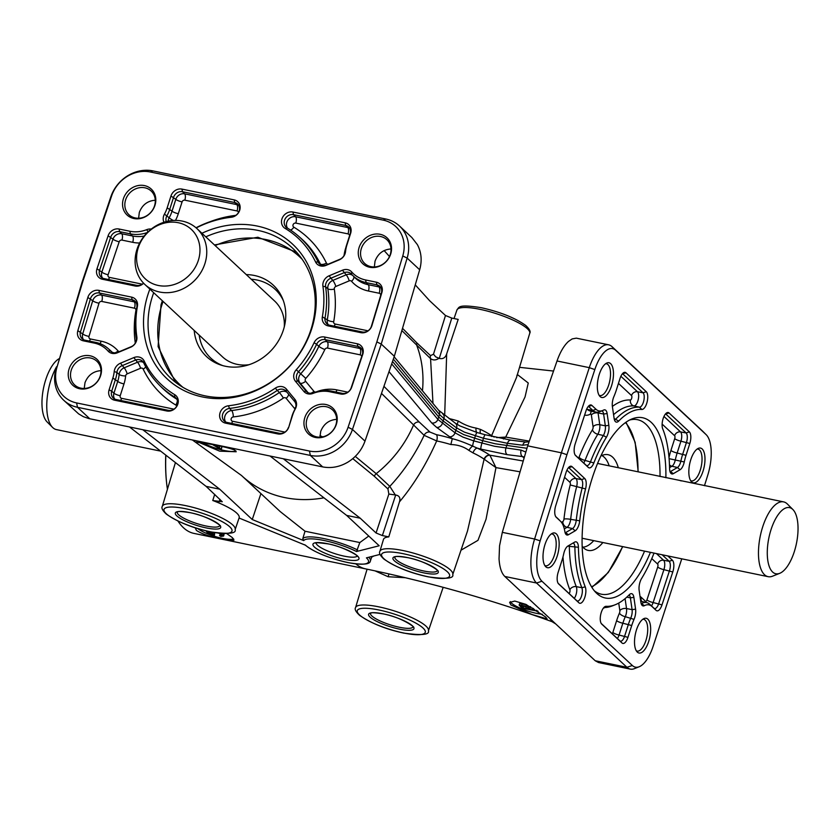 <?xml version="1.0" encoding="UTF-8"?>
<svg xmlns="http://www.w3.org/2000/svg" width="840" height="840" viewBox="0 0 840 840"><rect width="100%" height="100%" fill="white"/><g stroke="black" fill="none" stroke-linecap="round" stroke-linejoin="round"><path stroke-width="1.26" d="M138.212 247.874A33.779 29.768 133 0 1 178.3 222.726A33.779 29.768 133 0 1 198.356 260.305A33.779 29.768 133 0 1 158.277 285.464A33.779 29.768 133 0 1 138.212 247.874M136.93 249.533A38.188 33.652 133 0 1 196.97 228.627A38.188 33.652 133 0 1 204.928 263.582A38.188 33.652 133 0 1 144.89 284.487A38.188 33.652 133 0 1 136.93 249.533M196.97 228.627L274.575 300.983A38.188 33.652 133 0 1 284.288 326.886M249.018 364.707A38.188 33.652 133 0 1 222.495 356.843L144.89 284.487M222.663 365.589A47.093 41.507 133 0 1 199.185 335.108M246.288 274.606A48.877 43.071 133 0 1 282.587 298.651A48.877 43.071 133 0 1 283.427 329.858A48.877 43.071 133 0 1 220.742 365.001A48.877 43.071 133 0 1 194.208 330.467M58.979 358.774A33.779 14.07 101.7 0 0 45.665 379.911A33.779 14.07 101.7 0 0 47.114 421.943L52.574 427.413A38.188 15.908 101.7 0 0 56.416 429.597L160.671 451.132M56.595 366.692A38.188 15.908 101.7 0 0 50.946 379.89A38.188 15.908 101.7 0 0 52.574 427.413M609.189 465.843A47.093 19.614 101.7 0 0 601.86 455.543M618.324 467.733A48.877 20.36 101.7 0 0 606.175 454.514A48.877 20.36 101.7 0 0 600.821 456.057M792.887 509.534L787.427 504.063A38.188 15.908 101.7 0 0 783.583 501.879A38.188 15.908 101.7 0 0 762.657 526.974A38.188 15.908 101.7 0 0 768.127 576.671A38.188 15.908 101.7 0 0 772.527 576.198L779.709 573.332A33.779 14.07 101.7 0 0 794.336 551.565A33.779 14.07 101.7 0 0 792.887 509.534A33.779 14.07 101.7 0 0 770.984 529.798A33.779 14.07 101.7 0 0 779.709 573.332M783.583 501.879L597.566 463.439M629.601 420.031A89.103 37.107 -78.3 0 1 637.497 419.695A89.103 37.107 -78.3 0 1 660.02 476.511M650.423 552.352A92.043 38.335 -78.3 0 1 596.106 592.767A92.043 38.335 -78.3 0 1 592.179 478.233A92.043 38.335 -78.3 0 1 632.026 418.919A92.043 38.335 -78.3 0 1 665.879 477.719M644.563 551.135A89.103 37.107 -78.3 0 1 601.429 594.216A89.103 37.107 -78.3 0 1 594.311 590.783M681.755 558.821L653.163 646.202A32.697 13.619 -78.3 0 1 643.041 664.188A32.697 13.619 -78.3 0 1 639.177 666.75A32.697 13.619 -78.3 0 1 632.341 665.5L541.937 581.227A32.697 13.619 -78.3 0 1 536.802 565.131A32.697 13.619 -78.3 0 1 540.162 540.855L566.937 454.703L594.825 369.579A32.697 13.619 -78.3 0 1 604.947 351.603A32.697 13.619 -78.3 0 1 615.647 350.28L706.052 434.564A32.697 13.619 -78.3 0 1 706.262 434.774A32.697 13.619 -78.3 0 1 711.186 450.66A32.697 13.619 -78.3 0 1 707.826 474.936L704.476 485.699M702.86 431.372A35.637 14.847 101.7 0 0 702.618 431.13A35.637 14.847 101.7 0 0 702.387 430.899L611.982 346.616A35.637 14.847 101.7 0 0 608.633 344.81A35.637 14.847 101.7 0 0 600.317 348.054A35.637 14.847 101.7 0 0 589.292 367.647L561.383 452.812L534.597 539.018A35.637 14.847 101.7 0 0 530.933 565.477A35.637 14.847 101.7 0 0 536.539 583.013L626.934 667.296A35.637 14.847 101.7 0 0 630.284 669.102A35.637 14.847 101.7 0 0 634.389 668.661L639.177 666.75M205.79 236.849A89.103 78.53 133 0 1 292.404 247.989A89.103 78.53 133 0 1 310.968 329.553A89.103 78.53 133 0 1 170.888 378.326A89.103 78.53 133 0 1 152.313 296.762A89.103 78.53 133 0 1 153.709 292.709M201.936 233.258A92.043 81.112 133 0 1 290.703 242.445A92.043 81.112 133 0 1 311.829 328.451A92.043 81.112 133 0 1 202.608 396.984A92.043 81.112 133 0 1 147.934 294.578A92.043 81.112 133 0 1 149.856 289.118M58.968 390.002A32.697 28.823 133 0 1 57.005 367.07L82.908 281.148L111.668 195.804A32.697 28.823 133 0 1 127.113 176.474A32.697 28.823 133 0 1 150.297 171.98L383.166 220.112A32.697 28.823 133 0 1 400.796 233.037A32.697 28.823 133 0 1 402.759 255.959L376.856 341.891L348.096 427.235A32.697 28.823 133 0 1 332.651 446.565A32.697 28.823 133 0 1 309.467 451.048L76.598 402.927A32.697 28.823 133 0 1 58.968 390.002M56.133 368.225A35.637 31.405 -47 0 0 58.275 393.215A35.637 31.405 -47 0 0 63.746 400.27A35.637 31.405 -47 0 0 77.49 407.295L310.349 455.417A35.637 31.405 -47 0 0 335.622 450.524A35.637 31.405 -47 0 0 352.464 429.461L381.234 344.075L407.148 258.09A35.637 31.405 -47 0 0 405.017 233.111A35.637 31.405 -47 0 0 399.536 226.044A35.637 31.405 -47 0 0 385.802 219.02L152.933 170.898A35.637 31.405 -47 0 0 127.659 175.791A35.637 31.405 -47 0 0 110.828 196.854L82.047 282.24L57.005 367.07M226.779 533.631L232.365 537.621L234.003 540.13L231.767 540.572L222.138 538.986C210.525 536.897 201.947 534.041 196.413 530.408L195.206 527.783M197.809 528.601A20.37 4.546 -162.3 0 0 216.384 536.875A20.37 4.546 -162.3 0 0 233.625 538.913M545.675 617.022L547.113 618.944L531.982 614.502L510.878 604.947L509.639 602.406L514.805 601.073L525.808 604.349L545.675 617.022M510.31 601.608A20.37 4.546 -162.3 0 0 511.466 603.078A20.37 4.546 -162.3 0 0 542.336 614.26M198.418 442.544C194.544 440.811 197.809 441.231 208.215 443.814C219.933 445.798 228.753 447.878 234.685 450.041L236.187 451.763L219.66 451.154L196.728 441.441M202.503 442.586A20.37 4.546 -162.3 0 0 221.309 449.82A20.37 4.546 -162.3 0 0 235.935 450.944M531.457 601.303L595.203 660.744L598.542 662.54L630.284 669.102M608.633 344.81L576.324 338.153L572.166 338.919L568.428 341.471C563.934 345.649 560.133 352.149 557.014 360.98L527.678 445.851L502.32 532.35L499.548 545.811L499.044 558.884C499.59 567.347 501.512 573.206 504.808 576.461L550 618.597L552.048 621.674C491.295 599.624 429.156 582.025 365.6 568.88A112.014 46.651 -78.3 0 1 355.866 563.913M459.648 425.806L477.026 432.506L485.279 434.763A5.093 0.798 105.6 0 0 484.669 435.372A5.093 0.798 105.6 0 0 483.494 438.27L507.455 443.31A5.093 3.181 -82.8 0 1 509.355 440.559A5.093 3.181 -82.8 0 1 510.899 440.16L485.279 434.763A5.093 0.798 105.6 0 1 485.289 434.774M525.851 452.078L521.125 450.114A5.093 3.181 97.2 0 0 520.926 453.947A5.093 3.181 97.2 0 0 522.48 456.582L524.381 457.076M521.125 450.114L494.508 446.261L473.792 440.885L462.945 437.105L455.049 432.82L437.882 419.401A5.093 4.683 140.2 0 1 431.707 422.94L436.632 427.382L452.298 438.69L450.849 444.538C457.727 444.717 463.754 446.67 468.909 450.408L473.004 452.897A40.268 8.988 17.7 0 1 484.113 459.165L467.492 531.048L452.739 574.55A38.23 8.537 -162.3 0 0 450.377 569.929A38.23 8.537 -162.3 0 0 403.127 550.578A38.23 8.537 -162.3 0 0 379.911 551.303C378.777 552.93 380.111 555.524 383.922 559.083C395.661 567.147 410.413 573.069 428.169 576.839C445.967 579.296 454.156 578.529 452.739 574.55M394.149 356.769L438.638 410.235A5.093 4.683 140.2 0 1 439.446 414.509L438.701 416.966L443.184 420.998L443.919 418.541L456.603 427.928L464.52 432.18L483.494 438.27L482.695 440.695L463.754 434.637L455.847 430.364L443.184 420.998L442.365 423.433A5.093 4.147 126.5 0 1 440.044 426.52A5.093 4.147 126.5 0 1 436.632 427.382M526.964 448.287L495.275 443.793L482.695 440.695L481.929 443.163A5.093 0.798 105.6 0 0 481.016 446.849A5.093 0.798 105.6 0 0 480.89 449.127L507.245 454.671L522.48 456.582L524.087 458.084M507.245 454.671A5.093 3.181 97.2 0 1 505.691 452.036A5.093 3.181 97.2 0 1 505.89 448.203L507.455 443.31L522.69 445.221A5.093 3.181 -82.8 0 1 524.58 442.481A5.093 3.181 -82.8 0 1 526.134 442.082L526.134 442.082A5.093 3.181 -82.8 0 1 526.144 442.082L510.899 440.16M393.341 359.111L439.446 414.509L443.919 418.541A5.093 4.147 126.5 0 0 443.709 415.044A5.093 4.147 126.5 0 0 442.68 413.837L442.68 413.837A5.093 4.147 126.5 0 0 442.638 413.805M235.148 529.578A38.23 8.537 -162.3 0 0 232.775 524.958A38.23 8.537 -162.3 0 0 185.535 505.606A38.23 8.537 -162.3 0 0 162.32 506.331C161.185 507.959 162.519 510.552 166.331 514.122C178.07 522.176 192.822 528.097 210.578 531.878C228.375 534.324 236.565 533.568 235.148 529.578L239.148 517.787A38.451 8.589 -162.3 0 0 236.765 513.135A38.451 8.589 -162.3 0 0 212.762 500.514L222.264 501.743L206.105 486.37L129.528 426.993M283.343 458.776L360.234 518.217L376.068 532.99L382.368 535.563L388.773 536.886A38.451 8.589 -162.3 0 0 383.481 539.375L379.911 551.303M388.857 494.067L395.315 494.949L389.812 486.36A5.093 4.483 -47 0 0 388.689 487.546A5.093 4.483 -47 0 0 387.954 488.975L388.857 494.067L376.068 532.99M451.773 318.077L445.483 315.504L433.493 354.218L435.697 356.843L439.278 358.418C442.911 359.289 445.379 357.788 446.67 353.903L458.189 319.399L451.773 318.077L439.278 358.418M433.493 354.218L430.521 355.614A5.093 4.483 -47 0 0 430.3 357.168A5.093 4.483 -47 0 0 430.574 358.638L432.978 403.431M444.685 415.317L446.67 353.903M516.474 377.58L491.61 435.687A40.268 8.988 -162.3 0 0 480.491 429.419L476.038 428.075C470.022 427.024 464.121 424.683 458.336 421.06A40.268 8.988 -162.3 0 0 449.064 418.562M323.935 497.816A112.014 98.721 -47 0 1 241.49 475.482L280.235 511.602L305.025 531.226L359.835 542.556L356.517 551.523L379.187 545.769L346.637 515.413L270.06 456.036M642.852 619.227A16.244 6.762 -78.3 0 1 643.587 619.279A16.244 6.762 -78.3 0 1 645.13 620.109A16.244 6.762 -78.3 0 1 646.485 638.547A16.244 6.762 -78.3 0 1 637.014 651.084A16.244 6.762 -78.3 0 1 636.321 650.843M637.329 652.124A17.735 7.392 101.7 0 0 648.722 641.372A17.735 7.392 101.7 0 0 647.85 619.185A17.735 7.392 101.7 0 0 644.091 618.524A17.735 7.392 101.7 0 0 635.355 634.158A17.735 7.392 101.7 0 0 637.182 651.976A17.735 7.392 101.7 0 0 637.329 652.124M551.345 533.914A16.244 6.762 -78.3 0 1 552.069 533.967A16.244 6.762 -78.3 0 1 553.623 534.797A16.244 6.762 -78.3 0 1 554.967 553.235A16.244 6.762 -78.3 0 1 545.496 565.772A16.244 6.762 -78.3 0 1 544.813 565.52M545.822 566.811A17.735 7.392 101.7 0 0 557.214 556.059A17.735 7.392 101.7 0 0 556.332 533.873A17.735 7.392 101.7 0 0 552.583 533.211A17.735 7.392 101.7 0 0 543.848 548.846A17.735 7.392 101.7 0 0 545.664 566.664A17.735 7.392 101.7 0 0 545.822 566.811M697.169 449.022A16.244 6.762 -78.3 0 1 697.904 449.075A16.244 6.762 -78.3 0 1 699.457 449.894A16.244 6.762 -78.3 0 1 700.802 468.332A16.244 6.762 -78.3 0 1 691.331 480.879A16.244 6.762 -78.3 0 1 690.638 480.627M691.656 481.919A17.735 7.392 101.7 0 0 703.038 471.167A17.735 7.392 101.7 0 0 702.167 448.969A17.735 7.392 101.7 0 0 698.418 448.319A17.735 7.392 101.7 0 0 689.672 463.953A17.735 7.392 101.7 0 0 691.499 481.772A17.735 7.392 101.7 0 0 691.656 481.919M605.661 363.709A16.244 6.762 -78.3 0 1 606.396 363.752A16.244 6.762 -78.3 0 1 607.94 364.581A16.244 6.762 -78.3 0 1 609.294 383.019A16.244 6.762 -78.3 0 1 599.823 395.556A16.244 6.762 -78.3 0 1 599.13 395.315M600.138 396.606A17.735 7.392 101.7 0 0 611.53 385.844A17.735 7.392 101.7 0 0 610.659 363.657A17.735 7.392 101.7 0 0 606.9 362.995A17.735 7.392 101.7 0 0 598.164 378.641A17.735 7.392 101.7 0 0 599.991 396.459A17.735 7.392 101.7 0 0 600.138 396.606M100.202 376.068A16.244 14.312 133 0 1 74.834 385.119A16.244 14.312 133 0 1 71.285 370.094A16.244 14.312 133 0 1 96.978 361.368A16.244 14.312 133 0 1 100.202 376.068M69.069 369.002A17.735 15.635 -47 0 0 79.601 388.742A17.735 15.635 -47 0 0 100.653 375.532A17.735 15.635 -47 0 0 90.111 355.793A17.735 15.635 -47 0 0 69.069 369.002M100.968 370.629C93.293 371.228 87.969 375.239 84.998 382.662L84.231 388.447M335.927 424.788A16.244 14.312 133 0 1 310.558 433.839A16.244 14.312 133 0 1 307.01 418.814A16.244 14.312 133 0 1 332.703 410.078A16.244 14.312 133 0 1 335.927 424.788M304.794 417.711A17.735 15.635 -47 0 0 315.326 437.451A17.735 15.635 -47 0 0 336.378 424.242A17.735 15.635 -47 0 0 325.846 404.502A17.735 15.635 -47 0 0 304.794 417.711M336.693 419.339C329.018 419.947 323.694 423.959 320.723 431.382L319.956 437.168M390.243 254.583A16.244 14.312 133 0 1 364.885 263.623A16.244 14.312 133 0 1 361.326 248.598A16.244 14.312 133 0 1 387.03 239.873A16.244 14.312 133 0 1 390.243 254.583M359.111 247.506A17.735 15.635 -47 0 0 369.653 267.246A17.735 15.635 -47 0 0 390.695 254.037A17.735 15.635 -47 0 0 380.163 234.297A17.735 15.635 -47 0 0 359.111 247.506M391.01 248.955C383.281 249.512 377.958 253.575 375.039 261.166L374.346 266.952M154.518 205.863A16.244 14.312 133 0 1 129.161 214.914A16.244 14.312 133 0 1 125.601 199.889A16.244 14.312 133 0 1 151.305 191.163A16.244 14.312 133 0 1 154.518 205.863M123.386 198.797A17.735 15.635 -47 0 0 133.917 218.526A17.735 15.635 -47 0 0 154.97 205.317A17.735 15.635 -47 0 0 144.438 185.588A17.735 15.635 -47 0 0 123.386 198.797M155.284 200.235C147.556 200.791 142.233 204.866 139.314 212.457L138.621 218.243M402.759 255.959L407.148 258.09L419.675 269.776C422.195 260.694 421.439 252.326 417.396 244.65L411.884 237.552L399.536 226.044M63.746 400.27L78.635 413.879L83.402 416.682L88.694 418.53L322.675 466.904C331.317 468.542 339.759 466.935 348.002 462.074C356.118 456.971 361.788 449.988 364.991 441.137L352.464 429.461L348.096 427.235M445.483 315.504L429.639 300.731L415.254 284.875M389.498 256.505L384.122 250.583M142.821 429.733L219.702 489.185L206.105 486.37M419.675 269.776L394.328 356.276L364.991 441.137M394.328 356.276L381.234 344.075L376.856 341.891M566.937 454.703L561.383 452.812L527.678 445.851M360.234 518.217L346.637 515.413M305.025 531.226L302.788 538.639L303.713 540.603A34.136 7.623 17.7 0 1 324.167 540.519A34.136 7.623 17.7 0 1 356.517 551.523M219.702 489.185L252.263 519.53L260.915 493.594M252.263 519.53L303.713 540.603M359.835 542.556L368.76 536.035M401.856 330.572L430.574 358.638C433.125 360.455 435.907 360.35 438.911 358.323M380.079 554.4L366.429 557.855A34.136 7.623 17.7 0 1 347.76 562.517A34.136 7.623 17.7 0 1 305.634 545.297L239.064 518.028M516.464 377.601L529.746 333.27A38.23 8.537 17.7 0 0 527.352 328.713A38.23 8.537 17.7 0 0 480.102 309.362A38.23 8.537 17.7 0 0 456.918 310.023L454.031 318.538M212.762 500.514L214.704 494.382M395.315 494.949L395.682 495.012C399.389 495.642 400.638 497.942 399.452 501.89L388.773 536.886M460.992 550.211L477.971 540.341L486.056 519.173L495.968 467.618L484.113 459.165A5.093 4.074 125.5 0 1 489.773 455.175A45.36 10.133 -162.3 0 0 477.257 448.108L472.689 446.114C465.056 442.659 458.262 440.181 452.298 438.69A45.36 10.133 -162.3 0 0 436.349 434.647L429.975 432.065A5.093 4.483 -47 0 0 426.573 432.642A5.093 4.483 -47 0 0 424.127 435.341L436.685 440.947A40.268 8.988 17.7 0 1 450.849 444.538M381.486 393.404L424.127 435.341C415.128 454.471 403.683 471.481 389.812 486.36L376.215 473.676L355.278 456.393M399.452 501.89C413.826 484.733 426.237 464.415 436.685 440.947A5.093 2.184 -78.5 0 0 436.349 434.647M322.602 436.863L319.945 435.603M198.849 441.315L216.615 444.99M371.69 557.13L373.937 555.954M484.397 459.333A5.093 3.917 123.7 0 1 489.909 455.269L495.968 467.618L520.065 471.818M503.517 439.016L505.712 437.084L496.65 437.63M494.214 437.073L491.61 435.687A5.093 4.074 125.5 0 0 491.442 436.401M529.305 441.126L505.712 437.084L525.053 396.942L528.255 383.019L517.388 374.524M375.029 570.864L388.154 576.734L405.374 577.721M391.692 363.899L437.882 419.401L438.701 416.966L392.532 361.473M459.69 425.828L455.364 423.213A5.093 4.147 126.5 0 1 456.382 424.421A5.093 4.147 126.5 0 1 456.603 427.928L455.049 432.82A5.093 4.147 126.5 0 1 452.729 435.897A5.093 4.147 126.5 0 1 449.316 436.758M468.909 450.408A5.093 1.712 124.7 0 1 472.689 446.114A5.093 0.798 105.6 0 1 472.868 444.57A5.093 0.798 105.6 0 1 473.792 440.885L475.346 435.992A5.093 0.798 105.6 0 1 476.532 433.104A5.093 0.798 105.6 0 1 477.026 432.506A5.093 2.152 101.3 0 1 476.038 428.075M480.491 429.419A5.093 2.531 -64.8 0 0 480.701 433.482M480.89 449.127L477.257 448.108A5.093 2.531 -64.8 0 0 473.004 452.897M457.096 424.368L458.336 421.06M491.736 436.475A5.093 3.917 123.7 0 1 491.873 435.897M329.742 325.248A7.518 6.625 133 0 1 327.002 323.904A7.518 6.625 133 0 1 325.038 317.867A101.945 89.849 -47 0 0 325.605 286.766A7.518 6.625 133 0 1 330.614 278.334L343.991 272.738A7.518 6.625 133 0 1 351.256 273.913A7.518 6.625 133 0 1 351.508 274.187A33.212 29.264 -47 0 0 352.632 275.383A33.212 29.264 -47 0 0 366.125 282.597L376.897 284.823A7.518 6.625 133 0 1 379.953 286.451A7.518 6.625 133 0 1 381.402 293.066L371.395 326.277A7.518 6.625 133 0 1 362.429 332L329.742 325.248L328.167 325.899L360.854 332.661A9.282 8.18 -47 0 0 371.921 325.594L381.927 292.383A9.282 8.18 -47 0 0 376.362 282.198L365.589 279.972A31.448 27.71 133 0 1 351.75 272.002A9.282 8.18 -47 0 0 342.468 270.218L329.091 275.814A9.282 8.18 -47 0 0 322.917 286.23A100.18 88.295 133 0 1 322.35 316.785A9.282 8.18 -47 0 0 328.167 325.899M143.546 283.154A7.518 6.625 133 0 1 136.721 285.358L104.034 278.607A7.518 6.625 133 0 1 101.304 277.263A7.518 6.625 133 0 1 99.614 270.113L110.723 237.132A7.518 6.625 133 0 1 119.616 231.651L130.389 233.877A33.212 29.264 -47 0 0 147.389 232.491M136.269 338.237A7.518 6.625 133 0 1 131.261 346.668L117.883 352.275A7.518 6.625 133 0 1 110.943 351.382A7.518 6.625 133 0 1 110.365 350.816A33.212 29.264 -47 0 0 107.856 348.317A33.212 29.264 -47 0 0 95.76 342.405L84.977 340.179A7.518 6.625 133 0 1 82.236 338.846A7.518 6.625 133 0 1 80.472 331.937L90.479 298.725A7.518 6.625 133 0 1 99.445 293.002L132.132 299.754A7.518 6.625 133 0 1 135.188 301.392A7.518 6.625 133 0 1 136.847 307.135A101.945 89.849 -47 0 0 136.269 338.237L136.847 336.808A100.18 88.295 133 0 1 137.413 306.243A9.282 8.18 -47 0 0 131.596 297.129L98.91 290.377A9.282 8.18 -47 0 0 87.843 297.444L77.837 330.656A9.282 8.18 -47 0 0 83.402 340.841L94.174 343.067A31.448 27.71 133 0 1 108.014 351.026A9.282 8.18 -47 0 0 117.296 352.821L130.673 347.214A9.282 8.18 -47 0 0 136.847 336.808M314.066 342.752A100.18 88.295 133 0 1 296.257 369.747A9.282 8.18 -47 0 0 295.439 381.266L303.807 391.367A9.282 8.18 -47 0 0 313.016 393.393A31.448 27.71 133 0 1 329.899 391.776L340.683 394.002A9.282 8.18 -47 0 0 351.656 387.24L362.775 354.26A9.282 8.18 -47 0 0 357.305 343.781L324.618 337.019A9.282 8.18 -47 0 0 314.066 342.752L316.606 344.284A7.518 6.625 133 0 1 325.154 339.644L357.84 346.406A7.518 6.625 133 0 1 360.895 348.033A7.518 6.625 133 0 1 362.271 354.889L351.151 387.87A7.518 6.625 133 0 1 342.269 393.351L331.485 391.125A33.212 29.264 -47 0 0 313.645 392.826A7.518 6.625 133 0 1 306.863 391.881A7.518 6.625 133 0 1 306.191 391.188L297.822 381.087A7.518 6.625 133 0 1 298.483 371.763A101.945 89.849 -47 0 0 316.606 344.284L318.832 346.322A102.05 89.943 133 0 1 300.699 373.821A7.413 6.531 -47 0 0 300.048 383.019L308.049 392.669M344.957 252.556A7.518 6.625 133 0 1 339.906 259.266L326.529 264.873A7.518 6.625 133 0 1 319.589 263.991A7.518 6.625 133 0 1 318.119 262.07A101.945 89.849 -47 0 0 298.284 235.977A101.945 89.849 -47 0 0 287.102 227.892A7.518 6.625 133 0 1 286.282 227.293A7.518 6.625 133 0 1 285.233 218.715A7.518 6.625 133 0 1 293.475 214.662L345.702 225.456A7.518 6.625 133 0 1 348.757 227.084A7.518 6.625 133 0 1 350.165 233.825L346.395 245.648A33.212 29.264 -47 0 0 344.957 252.556L345.544 251.528A31.448 27.71 133 0 1 346.909 244.986L350.679 233.163A9.282 8.18 -47 0 0 345.167 222.831L292.95 212.037A9.282 8.18 -47 0 0 282.44 217.665A9.282 8.18 -47 0 0 285.075 228.375A100.18 88.295 133 0 1 315.556 261.954A9.282 8.18 -47 0 0 325.941 265.419L339.318 259.822A9.282 8.18 -47 0 0 345.544 251.528M109.085 389.876A9.282 8.18 -47 0 0 114.597 400.197L166.824 410.991A9.282 8.18 -47 0 0 177.324 405.374A9.282 8.18 -47 0 0 174.689 394.663A100.18 88.295 133 0 1 144.207 361.084A9.282 8.18 -47 0 0 133.823 357.609L120.445 363.216A9.282 8.18 -47 0 0 114.219 371.501A31.448 27.71 133 0 1 112.854 378.053L109.085 389.876L111.71 391.178L115.479 379.355A33.212 29.264 -47 0 0 116.918 372.445A7.518 6.625 133 0 1 121.968 365.736L135.345 360.129A7.518 6.625 133 0 1 142.611 361.305A7.518 6.625 133 0 1 143.756 362.943A101.945 89.849 -47 0 0 159.316 385.035A101.945 89.849 -47 0 0 174.773 397.11A7.518 6.625 133 0 1 175.907 398.003A7.518 6.625 133 0 1 176.516 406.507A7.518 6.625 133 0 1 168.399 410.34L116.183 399.546A7.518 6.625 133 0 1 113.442 398.213A7.518 6.625 133 0 1 111.71 391.178L113.946 393.194A7.413 6.531 -47 0 0 114.671 399.031M166.226 221.592A7.518 6.625 133 0 1 166.929 215.765A33.212 29.264 -47 0 0 169.806 209.15L173.576 197.327A7.518 6.625 133 0 1 182.501 191.73L234.717 202.524A7.518 6.625 133 0 1 237.773 204.152A7.518 6.625 133 0 1 238.907 211.649A7.518 6.625 133 0 1 232.386 216.584A101.945 89.849 -47 0 0 196.025 227.777M288.298 427.675A7.518 6.625 133 0 1 279.373 433.272L227.157 422.478A7.518 6.625 133 0 1 224.416 421.144A7.518 6.625 133 0 1 222.873 413.584A7.518 6.625 133 0 1 229.488 408.419A101.945 89.849 -47 0 0 277.137 390.506A7.518 6.625 133 0 1 285.82 390.905A7.518 6.625 133 0 1 286.188 391.304L294.556 401.405A7.518 6.625 133 0 1 294.956 409.238A33.212 29.264 -47 0 0 292.068 415.853L288.813 427.014L292.582 415.191A31.448 27.71 133 0 1 295.312 408.933A9.282 8.18 -47 0 0 294.819 399.252L286.451 389.151A9.282 8.18 -47 0 0 275.279 388.164A100.18 88.295 133 0 1 228.459 405.772A9.282 8.18 -47 0 0 219.734 414.141A9.282 8.18 -47 0 0 225.572 423.14L277.798 433.923A9.282 8.18 -47 0 0 288.813 427.014M151.242 229.078A9.282 8.18 -47 0 0 146.748 229.646A31.448 27.71 133 0 1 129.864 231.252L119.081 229.026A9.282 8.18 -47 0 0 108.108 235.788L96.989 268.779A9.282 8.18 -47 0 0 102.459 279.258L135.146 286.01A9.282 8.18 -47 0 0 143.63 283.238M196.203 227.934A100.18 88.295 133 0 1 231.304 217.256A9.282 8.18 -47 0 0 240.03 208.898A9.282 8.18 -47 0 0 234.192 199.899L181.965 189.105A9.282 8.18 -47 0 0 170.951 196.025L167.181 207.837A31.448 27.71 133 0 1 164.451 214.106A9.282 8.18 -47 0 0 163.968 222.254M568.554 467.565A7.518 3.129 -78.3 0 1 568.817 467.775L581.511 479.598A7.518 3.129 -78.3 0 1 582.162 488.009A101.945 42.452 101.7 0 0 576.219 520.475A7.518 3.129 -78.3 0 1 572.544 528.57L565.824 532.486A7.518 3.129 -78.3 0 1 565.121 532.739M662.141 554.768L669.134 561.288A7.518 3.129 -78.3 0 1 669.459 570.822L658.686 603.719A7.518 3.129 -78.3 0 1 654.581 608.528A7.518 3.129 -78.3 0 1 653.898 608.16L649.708 604.254A33.212 13.829 101.7 0 0 646.695 602.595A33.212 13.829 101.7 0 0 641.802 603.435A7.518 3.129 -78.3 0 1 641.183 603.645M601.472 411.002A7.518 3.129 -78.3 0 1 601.808 411.022A7.518 3.129 -78.3 0 1 603.624 414.026L605.336 425.817A7.518 3.129 -78.3 0 1 603.351 435.477A101.945 42.452 101.7 0 0 590.594 461.591A7.518 3.129 -78.3 0 1 586.782 465.581A7.518 3.129 -78.3 0 1 586.1 465.203L575.127 454.965M622.493 373.685A7.518 3.129 -78.3 0 1 622.755 373.894L643.03 392.784A7.518 3.129 -78.3 0 1 643.713 401.1A7.518 3.129 -78.3 0 1 639.461 407.169A101.945 42.452 101.7 0 0 615.877 418.971A7.518 3.129 -78.3 0 1 614.428 419.832M573.09 543.029A7.518 3.129 -78.3 0 1 574.885 547.418A101.945 42.452 101.7 0 0 581.847 587.696A7.518 3.129 -78.3 0 1 581.458 596.274A7.518 3.129 -78.3 0 1 577.385 600.989A7.518 3.129 -78.3 0 1 576.702 600.611L558.138 583.307M629.013 595.004A7.518 3.129 -78.3 0 1 630.378 597.839L632.09 609.63A7.518 3.129 -78.3 0 1 630.829 617.883A33.212 13.829 101.7 0 0 628.394 624.393L624.614 636.216A7.518 3.129 -78.3 0 1 620.466 641.151A7.518 3.129 -78.3 0 1 619.784 640.773L601.23 623.469M603.855 607.53A101.945 42.452 101.7 0 0 612.371 605.881L615.248 604.737A100.18 41.727 -78.3 0 1 606.123 606.323A9.282 3.864 101.7 0 0 605.273 606.47A9.282 3.864 101.7 0 0 600.684 614.67A9.282 3.864 101.7 0 0 601.65 624.015A9.282 3.864 101.7 0 0 601.713 624.078L621.989 642.978A9.282 3.864 101.7 0 0 627.952 637.34L631.722 625.527A31.448 13.094 -78.3 0 1 634.032 619.364A9.282 3.864 101.7 0 0 635.586 609.168L633.875 597.376A9.282 3.864 101.7 0 0 630.599 593.796A9.282 3.864 101.7 0 0 629.297 594.72A100.18 41.727 -78.3 0 1 615.248 604.737M665.574 413.847A7.518 3.129 -78.3 0 1 665.837 414.057L686.112 432.957A7.518 3.129 -78.3 0 1 686.48 442.365L682.71 454.178A33.212 13.829 101.7 0 0 680.831 461.213A7.518 3.129 -78.3 0 1 677.45 467.502L670.73 471.408A7.518 3.129 -78.3 0 1 670.026 471.671M558.642 519.383A33.212 13.829 101.7 0 0 558.422 519.152A33.212 13.829 101.7 0 0 558.201 518.942L555.723 516.631M566.055 472.479L555.702 505.775A9.282 3.864 101.7 0 0 556.154 517.178A9.282 3.864 101.7 0 0 556.216 517.24L560.396 521.136A31.448 13.094 -78.3 0 1 560.606 521.346A31.448 13.094 -78.3 0 1 564.837 531.489A9.282 3.864 101.7 0 0 566.076 534.481A9.282 3.864 101.7 0 0 568.46 534.712L575.19 530.796A9.282 3.864 101.7 0 0 579.726 520.811A100.18 41.727 -78.3 0 1 585.564 488.911A9.282 3.864 101.7 0 0 584.755 478.527L572.061 466.694A9.282 3.864 101.7 0 0 570.119 466.337A9.282 3.864 101.7 0 0 566.055 472.479M689.819 443.489A9.282 3.864 101.7 0 0 689.356 431.876L669.081 412.976A9.282 3.864 101.7 0 0 667.139 412.629A9.282 3.864 101.7 0 0 662.855 419.528A9.282 3.864 101.7 0 0 662.739 428.925A100.18 41.727 -78.3 0 1 669.575 468.5A9.282 3.864 101.7 0 0 670.981 473.413A9.282 3.864 101.7 0 0 673.365 473.644L680.096 469.728A9.282 3.864 101.7 0 0 684.264 461.969A31.448 13.094 -78.3 0 1 686.038 455.312L689.819 443.489L680.925 441.189A7.413 3.087 101.7 0 0 680.558 431.918L663.968 416.441M654.034 553.098A100.18 41.727 -78.3 0 1 641.602 578.498A9.282 3.864 101.7 0 0 639.146 590.436L640.868 602.217A9.282 3.864 101.7 0 0 642.138 605.399A9.282 3.864 101.7 0 0 644.417 605.682A31.448 13.094 -78.3 0 1 651.913 606.459L656.093 610.355A9.282 3.864 101.7 0 0 662.004 604.874L672.788 571.977A9.282 3.864 101.7 0 0 672.378 560.217L667.79 555.933M681.408 480.931A9.282 3.864 101.7 0 0 680.505 480.743M574.623 542.136L567.893 546.053A9.282 3.864 101.7 0 0 563.724 553.823A31.448 13.094 -78.3 0 1 561.95 560.469L558.17 572.292A9.282 3.864 101.7 0 0 558.569 583.852A9.282 3.864 101.7 0 0 558.631 583.905L578.907 602.805A9.282 3.864 101.7 0 0 584.409 598.458A9.282 3.864 101.7 0 0 585.249 586.866A100.18 41.727 -78.3 0 1 578.413 547.281A9.282 3.864 101.7 0 0 575.001 541.957A9.282 3.864 101.7 0 0 574.623 542.136M588.378 406.298A7.518 3.129 -78.3 0 1 588.651 406.507L592.83 410.413A33.212 13.829 101.7 0 0 596.064 412.115A33.212 13.829 101.7 0 0 599.781 411.673L602.648 410.529A31.448 13.094 -78.3 0 1 596.075 409.332L591.896 405.426A9.282 3.864 101.7 0 0 589.953 405.08A9.282 3.864 101.7 0 0 585.984 410.907L575.2 443.804A9.282 3.864 101.7 0 0 575.547 455.511A9.282 3.864 101.7 0 0 575.61 455.574L588.304 467.407A9.282 3.864 101.7 0 0 593.849 462.945A100.18 41.727 -78.3 0 1 606.385 437.283A9.282 3.864 101.7 0 0 608.843 425.355L607.121 413.564A9.282 3.864 101.7 0 0 603.845 409.973A9.282 3.864 101.7 0 0 603.572 410.099A31.448 13.094 -78.3 0 1 602.648 410.529M613.956 396.428A9.282 3.864 101.7 0 0 612.392 406.623L614.114 418.404A9.282 3.864 101.7 0 0 615.384 421.586A9.282 3.864 101.7 0 0 618.692 421.071A100.18 41.727 -78.3 0 1 641.865 409.458A9.282 3.864 101.7 0 0 647.115 401.982A9.282 3.864 101.7 0 0 646.275 391.713L626 372.813A9.282 3.864 101.7 0 0 624.057 372.456A9.282 3.864 101.7 0 0 620.036 378.441L616.266 390.264A31.448 13.094 -78.3 0 1 613.956 396.428M522.952 605.85L525.693 606.879M218.768 533.243L221.214 534.702L219.544 535.553L220.553 534.177M211.386 532.035L214.641 533.085L214.473 535.154L214.641 533.085M223.44 533.631L224.039 534.629L223.587 536.057L220.427 533.421M205.947 530.827L206.609 531.688C206.85 532.413 209.475 533.568 214.473 535.154M219.544 535.553L220.847 536.403L223.587 536.057M214.19 534.503L207.963 531.311M221.214 534.702L221.582 535.343M529.357 606.984L533.117 608.412M530.67 606.743L519.141 605.105L519.593 603.687L526.628 604.716M519.141 605.105L522.091 608.244L538.062 611.216M529.819 609.242L527.762 607.047L529.547 607.016L533.106 608.412L535.269 610.375L529.819 609.242L530.271 607.824M523.152 607.866L521.21 605.819L522.847 605.819L525.651 606.858L527.94 608.853L523.152 607.866L523.604 606.449M537.957 611.52L536.603 610.26M526.47 604.884L526.029 606.522M221.981 446.523L221.456 448.875L221.634 446.46M212.73 444.717L219.188 448.413L221.456 448.875M219.429 446.019L219.629 448.035L217.591 446.754L217.917 445.725M217.591 446.754L214.725 445.116M82.047 282.24L82.908 281.148M165.847 455.154A112.014 46.651 101.7 0 0 166.614 482.99A112.014 46.651 101.7 0 0 167.422 489.3M177.975 521.052A112.014 46.651 101.7 0 0 193.988 533.41L365.6 568.88M166.614 482.99L166.53 482.181A110.743 46.116 -78.3 0 1 165.753 455.081M582.928 547.187A47.093 19.614 101.7 0 0 593.733 540.635M582.173 546.294A48.877 20.36 101.7 0 0 586.477 549.843A48.877 20.36 101.7 0 0 602.868 542.525M251.265 279.248A47.093 41.507 133 0 1 283.311 300.531M182.9 387.314A87.57 77.175 133 0 1 161.941 304.752A87.57 77.175 133 0 1 163.076 301.434M215.156 245.574A87.57 77.175 133 0 1 302.211 259.35M638.022 471.796A87.57 36.466 101.7 0 0 625.453 422.594M595.203 660.744L626.934 667.296L632.341 665.5M502.32 532.35L534.597 539.018L540.162 540.855M152.933 170.898L150.297 171.98M686.038 455.312L677.155 453.012A5.093 1.134 17.7 0 1 673.47 451.868A5.093 1.134 17.7 0 1 670.94 450.45A38.409 15.992 101.7 0 0 669.008 457.506M680.096 469.728L677.45 467.502L671.937 466.253A7.413 3.087 101.7 0 0 675.266 460.058A33.317 13.881 -78.3 0 1 677.155 453.012L680.925 441.189A5.093 1.134 17.7 0 1 677.25 440.044A5.093 1.134 17.7 0 1 674.709 438.627L670.94 450.45M662.12 424.095L674.604 435.719A5.093 4.483 133 0 1 676.956 432.673A5.093 4.483 133 0 1 680.558 431.918L686.112 432.957L689.356 431.876M618.734 603.078L619.836 610.586A5.093 3.045 171.7 0 1 622.702 608.779A5.093 3.045 171.7 0 1 626.525 608.549L625.086 598.637M619.836 610.586A2.321 0.966 -78.3 0 1 619.437 613.137A38.409 15.992 101.7 0 0 616.623 620.655L612.853 632.478A5.093 1.134 -162.3 0 0 615.384 633.896A5.093 1.134 -162.3 0 0 619.059 635.04L622.839 623.217A33.317 13.881 -78.3 0 1 625.286 616.697A7.413 3.087 101.7 0 0 626.525 608.549L632.09 609.63L635.586 609.168M616.623 620.655A5.093 1.134 -162.3 0 0 619.154 622.073A5.093 1.134 -162.3 0 0 622.839 623.217L631.722 625.527M618.461 383.387L631.512 395.556A5.093 4.483 133 0 1 633.875 392.511A5.093 4.483 133 0 1 637.476 391.745L620.875 376.278M606.385 437.283L603.351 435.477L597.807 434.259A7.413 3.087 101.7 0 0 599.771 424.736A5.093 3.045 -8.3 0 0 595.949 424.967A5.093 3.045 -8.3 0 0 593.082 426.772A2.321 0.966 -78.3 0 1 592.462 429.755A107.142 44.625 101.7 0 0 579.065 457.202A2.321 0.966 -78.3 0 1 578.519 458.136M607.121 413.564L603.624 414.026L598.059 412.955A5.093 3.045 -8.3 0 0 594.237 413.185A5.093 3.045 -8.3 0 0 591.36 414.981L593.082 426.772M651.777 558.611L657.615 564.06A5.093 4.483 133 0 1 659.977 561.015A5.093 4.483 133 0 1 663.579 560.249L656.439 553.591M641.865 601.503A5.093 4.483 133 0 1 641.519 600.947A5.093 4.483 133 0 1 641.277 597.366A38.409 15.992 101.7 0 0 640.017 596.379M645.246 602.27A5.093 4.483 133 0 1 645.466 601.272L641.277 597.366M657.615 564.06A2.321 0.966 -78.3 0 1 657.72 567L646.947 599.897A5.093 1.218 -161.9 0 0 649.457 601.377A5.093 1.218 -161.9 0 0 653.131 602.543L663.904 569.646A7.413 3.087 101.7 0 0 663.579 560.249L669.134 561.288L672.378 560.217M657.72 567A5.093 1.218 -161.9 0 0 660.24 568.481A5.093 1.218 -161.9 0 0 663.904 569.646L672.788 571.977M564.553 477.298L569.993 482.37A5.093 4.483 133 0 1 572.355 479.325A5.093 4.483 133 0 1 575.957 478.558L566.937 470.159M569.993 482.37A2.321 0.966 -78.3 0 1 570.202 484.964A107.142 44.625 101.7 0 0 563.955 519.089A2.321 0.966 -78.3 0 1 562.821 521.587L561.488 522.365M562.821 521.587A5.093 4.337 -120.2 0 0 563.955 525.231A5.093 4.337 -120.2 0 0 567.032 527.321A7.413 3.087 101.7 0 0 570.654 519.351A102.05 42.504 -78.3 0 1 576.607 486.854A7.413 3.087 101.7 0 0 575.957 478.558L581.511 479.598L584.755 478.527M284.729 432.233A5.093 2.121 101.7 0 0 284.781 432.054L232.565 421.26A5.093 2.121 -78.3 0 1 231.588 423.402M232.565 421.26A2.321 2.047 133 0 1 233.289 416.923A107.142 94.427 -47 0 0 283.364 398.087A2.321 2.047 133 0 1 286.156 398.339L294.525 408.429A5.093 2.394 140.4 0 0 295.774 407.127M286.156 398.339A5.093 2.394 140.4 0 0 288.33 395.514A5.093 2.394 140.4 0 0 288.593 394.212M175.497 220.406A38.409 33.852 -47 0 0 178.3 213.717L182.081 201.894A5.093 1.134 17.7 0 1 178.395 200.771A5.093 1.134 17.7 0 1 175.812 199.343L172.042 211.166A33.317 29.369 133 0 1 169.155 217.802A7.413 6.531 -47 0 0 168.168 221.151M178.3 213.717A5.093 1.134 17.7 0 1 174.626 212.594A5.093 1.134 17.7 0 1 172.042 211.166L167.181 207.837M238.686 205.328A7.413 6.531 -47 0 0 236.828 204.624A5.093 2.121 -78.3 0 1 237.605 207.175A5.093 2.121 -78.3 0 1 237.048 210.956A2.321 2.047 133 0 1 238.508 212.447M182.081 201.894A2.321 2.047 133 0 1 184.832 200.172L237.048 210.956M184.832 200.172A5.093 2.121 101.7 0 0 185.388 196.382A5.093 2.121 101.7 0 0 184.611 193.83A7.413 6.531 -47 0 0 175.812 199.343L170.951 196.025M112.854 378.053L117.726 381.381A5.093 1.134 -162.3 0 0 120.299 382.798A5.093 1.134 -162.3 0 0 123.984 383.922A38.409 33.852 -47 0 0 125.643 375.931A2.321 2.047 133 0 1 127.208 373.853L140.584 368.256A5.093 1.092 67.3 0 0 139.136 364.686A5.093 1.092 67.3 0 0 137.519 362.219L124.142 367.826A7.413 6.531 -47 0 0 119.165 374.441A33.317 29.369 133 0 1 117.726 381.381L113.946 393.194A5.093 1.134 -162.3 0 0 116.529 394.622A5.093 1.134 -162.3 0 0 120.215 395.745L123.984 383.922M127.208 373.853A5.093 1.092 67.3 0 0 125.758 370.293A5.093 1.092 67.3 0 0 124.142 367.826L120.445 363.216M120.603 400.459A5.093 2.121 101.7 0 0 121.59 398.328A2.321 2.047 133 0 1 120.215 395.745M173.754 409.29A5.093 2.121 101.7 0 0 173.806 409.122L121.59 398.328M345.66 248.304A5.093 1.134 17.7 0 1 345.639 248.294A38.409 33.852 -47 0 0 344.064 255.465M328.262 264.149A2.321 2.047 133 0 1 326.435 263.099A107.142 94.427 -47 0 0 293.843 227.189A2.321 2.047 133 0 1 295.806 223.104L348.033 233.888A5.093 2.121 101.7 0 0 348.579 230.108A5.093 2.121 101.7 0 0 347.812 227.556L295.586 216.762A7.413 6.531 -47 0 0 287.899 220.07A7.413 6.531 -47 0 0 287.543 228.155M295.806 223.104A5.093 2.121 101.7 0 0 296.363 219.314A5.093 2.121 101.7 0 0 295.586 216.762L293.475 214.662L292.95 212.037M360.171 354.837A5.093 2.121 101.7 0 0 360.717 351.057A5.093 2.121 101.7 0 0 359.951 348.495L327.264 341.744A7.413 6.531 -47 0 0 318.832 346.322A5.093 0.83 -155 0 0 324.839 349.514A2.321 2.047 133 0 1 327.485 348.086L360.171 354.837A2.321 2.047 133 0 1 361.662 356.695M324.618 337.019L325.154 339.644L327.264 341.744A5.093 2.121 -78.3 0 1 328.031 344.295A5.093 2.121 -78.3 0 1 327.485 348.086M347.844 392.165A2.321 2.047 133 0 1 347.676 392.133L336.893 389.907A5.093 2.121 -78.3 0 1 335.916 392.038M295.439 381.266L297.822 381.087L300.048 383.019A5.093 2.394 140.4 0 0 302.411 383.156A5.093 2.394 140.4 0 0 305.592 381.276A2.321 2.047 133 0 1 305.802 378.389A107.142 94.427 -47 0 0 324.839 349.514M310.475 393.33A5.093 2.394 140.4 0 0 310.779 393.246A5.093 2.394 140.4 0 0 313.961 391.367L305.592 381.276M119.616 351.55A2.321 2.047 133 0 1 118.073 350.921A38.409 33.852 -47 0 0 101.168 341.187L90.384 338.961A5.093 2.121 -78.3 0 1 89.408 341.093M101.168 341.187A5.093 2.121 -78.3 0 1 99.971 343.633M136.091 302.568A7.413 6.531 -47 0 0 134.243 301.854A5.093 2.121 -78.3 0 1 135.009 304.406A5.093 2.121 -78.3 0 1 134.463 308.196A2.321 2.047 133 0 1 135.912 310.475A107.142 94.427 -47 0 0 135.303 343.077M98.91 290.377L99.445 293.002L101.556 295.103A5.093 2.121 -78.3 0 1 102.323 297.654A5.093 2.121 -78.3 0 1 101.777 301.434L134.463 308.196M90.384 338.961A2.321 2.047 133 0 1 88.998 336.42L99.005 303.209A5.093 1.176 16.8 0 1 95.308 302.137A5.093 1.176 16.8 0 1 92.715 300.741L82.709 333.953A7.413 6.531 -47 0 0 83.475 339.665M88.998 336.42A5.093 1.176 16.8 0 1 85.302 335.349A5.093 1.176 16.8 0 1 82.709 333.953L77.837 330.656M129.864 231.252L130.389 233.877L132.5 235.977A5.093 2.121 -78.3 0 1 133.276 238.529A5.093 2.121 -78.3 0 1 132.72 242.319A38.409 33.852 -47 0 0 139.65 243.012M119.081 229.026L119.616 231.651L121.727 233.751A5.093 2.121 -78.3 0 1 122.493 236.303A5.093 2.121 -78.3 0 1 121.947 240.093L132.72 242.319M142.306 284.161A2.321 2.047 133 0 1 142.139 284.141L109.452 277.389A5.093 2.121 -78.3 0 1 108.465 279.52M144.197 236.05A33.317 29.369 133 0 1 132.5 235.977L121.727 233.751A7.413 6.531 -47 0 0 112.97 239.148A5.093 1.103 -161.4 0 0 115.532 240.597A5.093 1.103 -161.4 0 0 119.196 241.784A2.321 2.047 133 0 1 121.947 240.093M109.452 277.389A2.321 2.047 133 0 1 108.087 274.764L119.196 241.784M108.087 274.764A5.093 1.103 18.6 0 1 104.423 273.578A5.093 1.103 18.6 0 1 101.85 272.129A7.413 6.531 -47 0 0 102.533 278.082M368.014 330.813A2.321 2.047 133 0 1 367.846 330.781L335.16 324.03A5.093 2.121 -78.3 0 1 334.173 326.161M380.856 287.627A7.413 6.531 -47 0 0 379.008 286.923A5.093 2.121 -78.3 0 1 379.785 289.475A5.093 2.121 -78.3 0 1 379.229 293.255A2.321 2.047 133 0 1 380.709 295.386M376.362 282.198L376.897 284.823L379.008 286.923L368.225 284.697A5.093 2.121 -78.3 0 1 369.002 287.248A5.093 2.121 -78.3 0 1 368.445 291.029L379.229 293.255M352.674 275.425A7.413 6.531 -47 0 0 346.164 274.827A5.093 1.092 -112.7 0 1 347.792 277.284A5.093 1.092 -112.7 0 1 349.23 280.854A2.321 2.047 133 0 1 351.55 281.306A38.409 33.852 -47 0 0 368.445 291.029M335.16 324.03A2.321 2.047 133 0 1 333.701 321.752A107.142 94.427 -47 0 0 334.31 289.065A2.321 2.047 133 0 1 335.853 286.461L349.23 280.854M335.853 286.461A5.093 1.092 67.3 0 0 334.404 282.891A5.093 1.092 67.3 0 0 332.787 280.423A7.413 6.531 -47 0 0 327.852 288.74A102.05 89.943 133 0 1 327.274 319.872A7.413 6.531 -47 0 0 328.241 324.733M615.647 350.28L611.982 346.616M309.467 451.048L310.349 455.417L322.675 466.904M429.975 432.065L419.255 422.058A5.093 4.483 -47 0 0 415.842 422.646A5.093 4.483 -47 0 0 413.406 425.344A112.014 98.721 -47 0 1 376.215 473.676A5.093 4.483 -47 0 0 375.092 474.863A5.093 4.483 -47 0 0 374.367 476.301L387.954 488.975M428.421 630.819A38.23 8.537 -162.3 0 0 426.048 626.199A38.23 8.537 -162.3 0 0 378.798 606.848A38.23 8.537 -162.3 0 0 355.582 607.572C354.449 609.2 355.793 611.793 359.604 615.352C371.343 623.417 386.085 629.339 403.841 633.108C421.638 635.565 429.828 634.799 428.421 630.819L443.163 587.317M304.784 544.75C313.929 552.101 328.304 558.054 347.907 562.59C362.523 565.068 370.02 564.533 370.377 560.994A35.669 7.97 -162.3 0 0 368.76 557.267M219.933 499.254L219.166 501.837M430.521 355.614L416.923 342.941A5.093 4.483 -47 0 0 416.703 344.484A5.093 4.483 -47 0 0 416.976 345.965A112.014 98.721 -47 0 1 422.457 390.789M378.935 609.987A35.679 7.97 17.7 0 1 423.045 628.047A35.679 7.97 17.7 0 1 403.61 632.982A35.679 7.97 17.7 0 1 359.51 614.922A35.679 7.97 17.7 0 1 378.935 609.987M412.923 626.903A22.271 4.977 17.7 0 1 399.42 627.26A22.271 4.977 17.7 0 1 371.889 615.982A22.271 4.977 17.7 0 1 370.493 613.357M399.494 629.15A23.804 5.313 -162.3 0 0 412.461 625.863A23.804 5.313 -162.3 0 0 383.05 613.82A23.804 5.313 -162.3 0 0 370.083 617.106A23.804 5.313 -162.3 0 0 399.494 629.15M177.24 512.064L177.198 512.148C178.626 512.694 173.607 510.101 189.924 512.652C210.168 516.348 224.333 528.266 219.66 525.693A22.271 4.977 17.7 0 1 206.147 526.019A22.271 4.977 17.7 0 1 178.626 514.742A22.271 4.977 17.7 0 1 177.219 512.127M206.231 527.919A23.804 5.313 -162.3 0 0 219.188 524.622A23.804 5.313 -162.3 0 0 189.777 512.579A23.804 5.313 -162.3 0 0 176.809 515.865A23.804 5.313 -162.3 0 0 206.231 527.919M185.672 508.746A35.679 7.97 17.7 0 1 229.772 526.817A35.679 7.97 17.7 0 1 210.336 531.741A35.679 7.97 17.7 0 1 166.236 513.681A35.679 7.97 17.7 0 1 185.672 508.746M357.105 556.111A21.62 4.83 17.7 0 1 344.18 556.143A21.62 4.83 17.7 0 1 317.468 545.192A21.62 4.83 17.7 0 1 316.071 543.018M344.316 559.303A24.161 5.397 -162.3 0 0 357.473 555.965A24.161 5.397 -162.3 0 0 327.611 543.732A24.161 5.397 -162.3 0 0 314.454 547.071A24.161 5.397 -162.3 0 0 344.316 559.303M357.546 549.958A35.669 7.97 -162.3 0 0 324.082 538.629A35.669 7.97 -162.3 0 0 302.788 538.639M437.241 570.633A22.271 4.977 17.7 0 1 423.749 570.99A22.271 4.977 17.7 0 1 396.218 559.713A22.271 4.977 17.7 0 1 394.81 557.088M423.822 572.88A23.804 5.313 -162.3 0 0 436.79 569.594A23.804 5.313 -162.3 0 0 407.369 557.55A23.804 5.313 -162.3 0 0 394.411 560.837A23.804 5.313 -162.3 0 0 423.822 572.88M403.263 553.718A35.679 7.97 17.7 0 1 447.363 571.778A35.679 7.97 17.7 0 1 427.928 576.712A35.679 7.97 17.7 0 1 383.828 558.653A35.679 7.97 17.7 0 1 403.263 553.718M557.014 360.98L589.292 367.647L594.825 369.579M89.806 418.782L77.49 407.295L76.598 402.927M352.79 458.651L374.367 476.301M416.923 342.941L402.518 328.325M382.368 535.563L395.682 495.012M388.857 573.899A10.185 4.242 -78.3 0 1 388.154 576.734M522.69 445.221L528.097 444.612M523.226 461.013L489.773 455.175M419.255 422.058L383.933 386.337M389.014 371.637L431.707 422.94M383.166 220.112L385.802 219.02M504.808 576.461L536.539 583.013L541.937 581.227M706.052 434.564L702.387 430.899M322.35 316.785L327.274 319.872A5.093 1.418 10.2 0 0 333.701 321.752M322.917 286.23L325.605 286.766L327.852 288.74A5.093 1.964 -8.4 0 0 334.31 289.065M342.468 270.218L346.164 274.827L332.787 280.423L329.091 275.814M353.776 276.528A5.093 2.394 -41.2 0 1 351.55 281.306M365.589 279.972L366.125 282.597L368.225 284.697A33.317 29.369 133 0 1 354.701 277.463L352.632 275.383M108.108 235.788L112.97 239.148L101.85 272.129L96.989 268.779M99.005 303.209A2.321 2.047 133 0 1 101.777 301.434M131.596 297.129L132.132 299.754L134.243 301.854L101.556 295.103A7.413 6.531 -47 0 0 92.715 300.741L87.843 297.444M107.856 348.317L110.061 350.238A33.317 29.369 133 0 1 112.046 352.139M118.073 350.921A5.093 2.394 -41.2 0 1 114.933 352.863M336.893 389.907A38.409 33.852 -47 0 0 316.26 391.881A2.321 2.047 133 0 1 313.961 391.367M296.257 369.747L305.802 378.389M303.807 391.367L306.191 391.188L307.639 392.448M361.798 349.209A7.413 6.531 -47 0 0 359.951 348.495L357.84 346.406L357.305 343.781M348.033 233.888A2.321 2.047 133 0 1 349.514 235.851M349.661 228.26A7.413 6.531 -47 0 0 347.812 227.556L345.702 225.456L345.167 222.831M293.843 227.189A5.093 2.363 -59.1 0 1 290.483 230.034M298.284 235.977L300.489 237.899A102.05 89.943 133 0 1 320.355 264.012A7.413 6.531 -47 0 0 320.817 264.81M326.435 263.099A5.093 2.279 -25.6 0 1 320.355 264.012L318.119 262.07L315.556 261.954M140.584 368.256A2.321 2.047 133 0 1 143.178 369.117A107.142 94.427 -47 0 0 175.781 405.038A2.321 2.047 133 0 1 176.642 406.298M174.689 394.663L174.773 397.11L176.799 399.137A102.05 89.943 133 0 1 161.385 387.114L159.316 385.035M175.781 405.038A5.093 2.363 120.9 0 0 177.292 400.197M143.178 369.117A5.093 2.279 154.4 0 0 145.751 366.849M143.514 362.481A7.413 6.531 -47 0 0 137.519 362.219L133.823 357.609M125.643 375.931A5.093 1.575 5.7 0 1 119.165 374.441L116.918 372.445L114.219 371.501M235.736 215.366A107.142 94.427 -47 0 0 210.2 221.655M234.192 199.899L234.717 202.524L236.828 204.624L184.611 193.83L182.501 191.73L181.965 189.105M173.229 220.469A5.093 0.64 29.2 0 1 169.155 217.802L164.451 214.106M294.525 408.429A2.321 2.047 133 0 1 294.924 409.29M286.933 392.207A7.413 6.531 -47 0 0 279.321 392.584A102.05 89.943 133 0 1 231.63 410.519A7.413 6.531 -47 0 0 225.456 414.855A7.413 6.531 -47 0 0 225.645 421.964M283.364 398.087A5.093 0.598 55.8 0 0 279.321 392.584L275.279 388.164M233.289 416.923A5.093 1.68 83.6 0 0 231.63 410.519L229.488 408.419L228.459 405.772M381.927 292.383L381.402 293.066M371.921 325.594L371.395 326.277M360.854 332.661L362.429 332M294.819 399.252L294.556 401.405M292.582 415.191L292.068 415.853M277.798 433.923L279.373 433.272M227.157 422.478L225.572 423.14M146.748 229.646L148.04 231.851M231.304 217.256L232.386 216.584M108.014 351.026L110.365 350.816L111.573 351.866M137.413 306.243L136.847 307.135M130.673 347.214L131.261 346.668M117.883 352.275L117.296 352.821M166.824 410.991L168.399 410.34M114.597 400.197L116.183 399.546M313.016 393.393L313.645 392.826M350.679 233.163L350.165 233.825M346.909 244.986L346.395 245.648M339.318 259.822L339.906 259.266M326.529 264.873L325.941 265.419M585.564 488.911L570.202 484.964M579.726 520.811L570.654 519.351A5.093 0.997 -173.6 0 0 563.955 519.089M572.061 466.694L568.438 467.702M564.312 528.906L567.032 527.321L572.544 528.57L575.19 530.796M646.947 599.897A2.321 0.966 -78.3 0 1 645.466 601.272M644.417 605.682L641.077 603.278M640.731 601.262A33.317 13.881 -78.3 0 1 641.203 601.346L646.695 602.595M651.473 605.903A7.413 3.087 101.7 0 0 653.131 602.543L662.004 604.874M584.63 415.055A38.409 15.992 101.7 0 0 590.478 414.12A2.321 0.966 -78.3 0 1 591.36 414.981M583.684 462.945A7.413 3.087 101.7 0 0 585.05 460.404A102.05 42.504 -78.3 0 1 597.807 434.259A5.093 3.035 31.5 0 1 592.462 429.755M593.849 462.945L585.05 460.404A5.093 1.754 21.3 0 1 579.065 457.202M608.843 425.355L605.336 425.817L599.771 424.736L598.059 412.955A7.413 3.087 101.7 0 0 597.901 412.167M590.478 414.12A5.093 4.378 62 0 1 591.654 411.285M596.064 412.115L590.52 411.075A33.317 13.881 -78.3 0 1 587.286 409.364L586.772 408.891M586.593 409.29A5.093 4.483 133 0 1 587.286 409.364L592.83 410.413L596.075 409.332M631.512 395.556A2.321 0.966 -78.3 0 1 631.722 398.129A2.321 0.966 -78.3 0 1 630.409 399.998A107.142 44.625 101.7 0 0 612.371 406.445M626 372.813L622.377 373.821M613.567 414.677A102.05 42.504 -78.3 0 1 633.958 405.919A7.413 3.087 101.7 0 0 638.148 399.945A7.413 3.087 101.7 0 0 637.476 391.745L643.03 392.784L646.275 391.713M630.409 399.998A5.093 4.62 -86.3 0 0 633.958 405.919L639.461 407.169L641.865 409.458M562.978 556.92A107.142 44.625 101.7 0 0 569.867 589.732A2.321 0.966 -78.3 0 1 569.121 593.534M574.287 598.353A7.413 3.087 101.7 0 0 576.282 586.635A102.05 42.504 -78.3 0 1 569.321 546.315A7.413 3.087 101.7 0 0 569.258 545.265M585.249 586.866L581.847 587.696L576.282 586.635A5.093 3.938 -22.3 0 0 569.867 589.732M578.413 547.281L569.321 546.315A5.093 2.205 -1.1 0 0 567.767 546.137M603.236 608.307A107.142 44.625 101.7 0 0 604.821 607.53M612.853 632.478A2.321 0.966 -78.3 0 1 612.202 633.707M633.875 597.376L630.378 597.839L626.787 597.146M617.369 638.516A7.413 3.087 101.7 0 0 619.059 635.04L627.952 637.34M619.437 613.137A5.093 2.09 -156.4 0 0 625.286 616.697L634.032 619.364M674.604 435.719A2.321 0.966 -78.3 0 1 674.709 438.627M684.264 461.969L669.102 458.661M669.553 467.639L671.937 466.253A5.093 4.337 59.8 0 1 669.47 464.867M568.46 534.712L564.995 532.298M673.365 473.644L669.9 471.23M669.081 412.976L665.458 413.983M656.093 610.355L653.898 608.16M651.913 606.459L649.708 604.254M621.989 642.978L619.784 640.773M606.123 606.323L604.443 606.974M578.907 602.805L576.702 600.611M591.896 405.426L588.263 406.434M588.304 467.407L586.1 465.203M618.692 421.071L614.145 418.582M223.031 535.091L223.493 533.673M208.341 531.993L208.52 531.437M521.808 605.021L522.26 603.603M528.392 607.919L528.728 606.879M521.923 606.722L522.239 605.714M110.828 196.854L111.668 195.804M351.508 274.187L351.75 272.002M286.188 391.304L286.451 389.151M136.721 285.358L135.146 286.01M104.034 278.607L102.459 279.258M95.76 342.405L94.174 343.067M84.977 340.179L83.402 340.841M143.756 362.943L144.207 361.084M362.271 354.889L362.775 354.26M351.151 387.87L351.656 387.24M342.269 393.351L340.683 394.002M331.485 391.125L329.899 391.776M287.102 227.892L285.075 228.375M558.201 518.942L560.396 521.136M591.528 586.782A87.57 36.466 101.7 0 0 622.566 546.588M175.455 382.231L158.088 346.594L161.018 304.784L162.383 300.794M214.463 244.934L257.87 237.248L296.615 252.273M638.19 471.839L635.166 442.344L626.021 422.205M370.377 560.994L371.91 556.469M370.503 613.295L370.461 613.379C371.899 613.925 366.87 611.341 383.187 613.893C403.442 617.578 417.606 629.506 412.923 626.934L412.944 626.84M456.918 310.023C459.302 307.314 457.359 303.901 481.488 307.734C500.63 312.092 515.371 318.014 525.725 325.479C529.536 329.038 530.87 331.632 529.746 333.27M316.123 542.587L315.756 543.134C314.002 542.367 318.034 542.609 327.852 543.858C341.911 546.084 359.552 556.175 357.294 556.395L357.305 555.734M394.832 557.025L394.79 557.109C396.228 557.655 391.199 555.072 407.516 557.624C427.76 561.309 441.924 573.237 437.252 570.665L437.262 570.57M162.32 506.331L175.423 462.578M555.744 623.952L552.048 621.674M516.968 375.931L516.905 375.281M519.54 367.332L553.529 371.049M355.582 607.572L367.091 569.184M438.638 410.235L455.364 423.213M529.085 441.756L526.134 442.082M706.262 434.774L702.618 431.13M241.49 475.482L192.423 439.992M560.606 521.346L558.422 519.152M768.127 576.671L582.11 538.23M622.734 546.63L608.265 572.502L591.885 587.37"/></g></svg>
